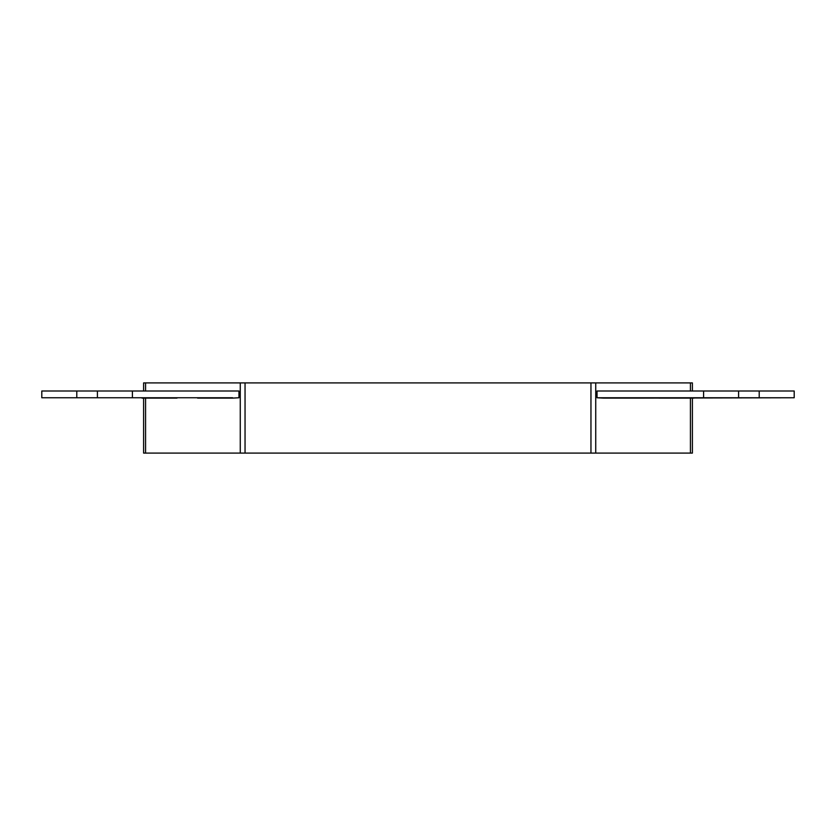 <?xml version="1.0" encoding="UTF-8"?>
<svg xmlns="http://www.w3.org/2000/svg" width="836" height="836" viewBox="0 0 836 836"><rect width="100%" height="100%" fill="white"/><g stroke="black" fill="none" stroke-linecap="round" stroke-linejoin="round"><path stroke-width="1.25" d="M232.596 397.758L232.596 397.758A6.751 4.776 90 0 0 232.607 398.114L238.96 397.758L238.96 391.008L132.401 391.008L132.401 397.758L232.596 397.758L176.981 397.758A6.751 4.776 90 0 0 176.992 398.114L176.992 398.114A6.751 4.776 -90 0 1 176.981 397.758L97.415 397.758L97.415 391.008L76.787 391.008L76.787 397.758L132.401 397.758L132.401 391.008L238.96 391.008L238.96 397.758L232.607 398.114A6.751 4.776 -90 0 1 232.596 397.758M694.005 397.758L694.005 397.758A6.751 4.776 90 0 1 693.995 398.114A6.751 4.776 -90 0 0 694.005 397.758L659.019 397.758L694.005 397.758M659.019 397.758L659.008 398.114A6.751 4.776 -90 0 0 659.019 397.758L659.019 397.758A6.751 4.776 90 0 1 659.008 398.114L693.995 398.114L659.008 397.758M794.2 391.008L794.2 397.758L794.2 391.008L738.585 391.008L738.585 397.758L759.213 397.758L759.213 391.008L597.04 391.008L597.04 397.758L603.393 398.114A6.751 4.776 -90 0 0 603.404 397.758L703.598 397.758L703.598 391.008L597.04 391.008L597.04 397.758L603.393 397.758A6.751 4.776 90 0 1 603.393 398.114L638.38 398.114A6.751 4.776 -90 0 0 638.39 397.758A6.751 4.776 90 0 1 638.38 398.114L794.2 397.758L759.213 397.758L759.213 391.008L794.2 391.008M142.005 398.114A6.751 4.776 -90 0 1 141.995 397.758A6.751 4.776 90 0 0 142.005 398.114L176.992 398.114L142.005 398.114M41.8 397.758L41.8 391.008L132.401 391.008L97.415 391.008L97.415 397.758L76.787 397.758L76.787 391.008L41.8 391.008L41.8 397.758L76.787 397.758L41.8 397.758M692.396 453.091L143.604 453.091L143.604 398.114L143.604 453.091L145.579 453.091L145.579 398.114L145.579 453.091L240.266 453.091L240.266 382.909L143.604 382.909L143.604 389.66L143.604 382.909L145.579 382.909L145.579 391.008L145.579 382.909L240.266 382.909L240.266 453.091L245.042 453.091L245.042 382.909L240.266 382.909L245.042 382.909L245.042 453.091L595.734 453.091L595.734 382.909L590.958 382.909L590.958 453.091L590.958 382.909L245.042 382.909L595.734 382.909L595.734 453.091L690.421 453.091L690.421 398.114L690.421 453.091L692.396 453.091L692.396 398.114L692.396 453.091M197.62 398.114L232.607 398.114L197.62 398.114M690.421 391.008L690.421 382.909L595.734 382.909L690.421 382.909L690.421 391.008M692.396 382.909L690.421 382.909L692.396 382.909L692.396 391.008L692.396 382.909M143.604 391.008L143.604 389.66L143.604 391.008M738.585 397.758L703.598 397.758L703.598 391.008L738.585 391.008L738.585 397.758"/></g></svg>
